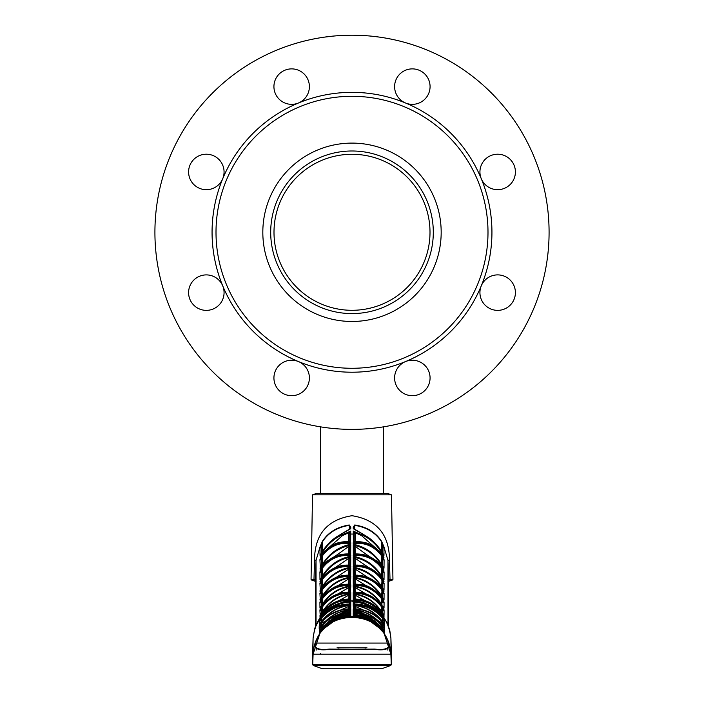 <?xml version="1.0" encoding="UTF-8"?>
<svg xmlns="http://www.w3.org/2000/svg" width="704" height="704" viewBox="0 0 704 704"><rect width="100%" height="100%" fill="white"/><g stroke="black" fill="none" stroke-linecap="round" stroke-linejoin="round"><path stroke-width="1.06" d="M433.303 232.285A81.303 81.303 0 0 1 352 313.588A81.303 81.303 0 0 1 270.697 232.285A81.303 81.303 0 0 1 352 150.99A81.303 81.303 0 0 1 433.303 232.285A81.303 81.303 0 0 1 352 313.588A81.303 81.303 0 0 1 270.697 232.285A81.303 81.303 0 0 1 352 150.99A81.303 81.303 0 0 1 433.303 232.285M430.003 232.285A78.003 78.003 0 0 1 352 310.297A78.003 78.003 0 0 1 273.997 232.285A78.003 78.003 0 0 1 352 154.282A78.003 78.003 0 0 1 430.003 232.285M320.47 426.835L320.47 493.39M383.53 426.835L383.53 493.39M405.302 42.548L403.48 42.046M403.093 41.941L404.034 42.196M405.24 42.53L406.19 42.794M399.3 40.964L395.27 40.005M396.801 40.357L395.569 40.075M398.851 40.85L397.971 40.638M387.798 38.482L386.302 38.21M389.171 38.738L390.122 38.922M374.563 36.494L370.322 36.054M370.172 36.036L374.396 36.476M360.765 35.394L355.432 35.226M355.766 35.235L360.73 35.394M352.229 35.2L347.811 35.244M340.278 35.552L339.759 35.578M334.717 35.957L335.746 35.869M333.678 36.054L324.773 37.092M323.523 37.268A197.085 197.085 0 0 0 321.658 37.55L321.411 37.585M318.041 38.148L320.153 37.787M321.033 37.646L321.851 37.523M315.102 38.685L310.614 39.591M310.464 39.626L314.626 38.773M307.674 40.251L309.144 39.917M306.68 40.48L305.351 40.797M304.823 40.929L301.717 41.721M305.307 40.814L304.7 40.964M297.475 42.891L294.906 43.648M297.748 42.812L299.966 42.196M295.055 43.604L295.715 43.41M298.698 42.548L297.458 42.9L298.698 42.548M296.155 43.278L298.76 42.53M549.085 232.285A197.085 197.085 0 0 0 352 35.2A197.085 197.085 0 0 0 154.915 232.285A197.085 197.085 0 0 0 352 429.378A197.085 197.085 0 0 0 549.085 232.285M487.995 232.285A135.995 135.995 0 0 0 352 96.298A135.995 135.995 0 0 0 216.005 232.285A135.995 135.995 0 0 0 352 368.28A135.995 135.995 0 0 0 487.995 232.285M405.548 361.566A139.929 139.929 0 0 0 481.281 285.842A17.741 17.741 0 0 0 481.281 285.842A17.741 17.741 0 0 0 497.666 310.367A17.741 17.741 0 0 0 501.134 275.229A17.741 17.741 0 0 0 481.281 285.842A139.929 139.929 0 0 0 298.452 103.004A139.929 139.929 0 0 0 222.719 285.842A17.741 17.741 0 0 0 188.593 292.626A17.741 17.741 0 0 0 206.334 310.367A17.741 17.741 0 0 0 222.719 285.842A17.741 17.741 0 0 0 222.719 285.833A139.929 139.929 0 0 0 298.452 361.566A17.741 17.741 0 0 0 273.926 377.96A17.741 17.741 0 0 0 291.658 395.692A17.741 17.741 0 0 0 298.452 361.566A139.929 139.929 0 0 0 405.548 361.566A17.741 17.741 0 0 0 412.342 395.692A17.741 17.741 0 0 0 430.074 377.96A17.741 17.741 0 0 0 405.548 361.566A17.741 17.741 0 0 0 405.548 361.574M262.821 232.285A89.179 89.179 0 0 0 352 321.473A89.179 89.179 0 0 0 441.179 232.285A89.179 89.179 0 0 0 352 143.106A89.179 89.179 0 0 0 262.821 232.285M222.719 178.737A17.741 17.741 0 0 0 206.334 154.211A17.741 17.741 0 0 0 202.866 189.35A17.741 17.741 0 0 0 222.719 178.737L222.719 178.737M481.281 178.737A17.741 17.741 0 0 0 515.407 171.952A17.741 17.741 0 0 0 497.666 154.211A17.741 17.741 0 0 0 481.281 178.737L481.281 178.737M405.548 103.004A17.741 17.741 0 0 0 430.074 86.618A17.741 17.741 0 0 0 412.342 68.878A17.741 17.741 0 0 0 405.548 103.004A17.741 17.741 0 0 0 405.548 103.013M298.452 103.004A17.741 17.741 0 0 0 291.658 68.878A17.741 17.741 0 0 0 273.926 86.618A17.741 17.741 0 0 0 298.452 103.004A17.741 17.741 0 0 0 298.452 103.004M357.113 35.27L360.325 35.376M389.462 38.79L393.386 39.591M388.828 38.667L388.036 38.526M386.918 38.315L386.135 38.183M387.314 38.386L388.599 38.632M398.614 40.788L397.065 40.418M396.906 40.383L398.693 40.814M335.834 35.86L332.834 36.133M333.722 36.054L334.321 35.992M343.156 35.402L340.155 35.552L343.156 35.402M297.818 42.794L298.346 42.645M298.786 42.522L300.907 41.941M305.017 40.885L306.504 40.524M306.83 40.445L308.405 40.084M316.202 38.482L317.566 38.227M318.058 38.148L315.753 38.562M315.295 38.65L314.582 38.782M333.828 36.036L329.657 36.467M351.771 35.2L356.189 35.244M359.154 35.332L360.149 35.367M363.141 35.517L361.319 35.42M365.015 35.631L364.505 35.596M369.283 35.957L370.938 36.115M373.674 36.397L377.96 36.916M379.227 37.092L374.942 36.538M380.477 37.268A197.085 197.085 0 0 1 382.342 37.55L382.589 37.585M384.402 37.884L382.149 37.523M393.536 39.626L389.374 38.773M397.32 40.48L398.314 40.718M399.907 41.114L400.356 41.228M404.571 42.337L408.98 43.613M406.745 42.953L409.094 43.648M370.278 36.054L369.679 35.992M346.887 35.27L343.675 35.376M313.878 38.922L314.538 38.79M315.146 38.676L315.964 38.526M317.082 38.315L317.865 38.183M316.686 38.386L315.401 38.632M297.854 42.786L299.279 42.381M383.847 37.787L382.967 37.646M353.285 584.223L353.223 577.658C366.23 579.788 376.226 586.978 383.214 599.227L384.014 601.04L383.214 599.773C375.857 588.79 365.886 583.607 353.285 584.223L354.042 584.478L353.285 584.223M383.205 590.515L377.819 583.766L370.093 578.398L366.027 576.752L357.562 575.186L353.294 575.238L353.232 567.899C366.274 570.214 376.27 577.562 383.214 589.926L384.006 591.774L383.205 590.533C375.848 579.586 365.878 574.49 353.294 575.238L354.05 575.432L353.989 569.175L353.232 567.899L355.098 569.07L355.159 575.133M353.223 593.551L353.461 593.569C365.446 595.25 374.977 601.454 382.043 612.181C374.942 601.401 365.341 595.197 353.223 593.551L353.214 592.654C364.954 592.152 374.554 596.825 382.008 606.654L384.085 610.562L384.041 615.384L382.034 612.172L383.064 613.862M360.967 601.92L353.223 600.257L353.214 599.482C364.918 599.095 374.519 603.856 382.008 613.747L383.962 617.417M353.98 567.31L353.566 567.239C365.622 569.457 375.118 576.074 382.052 587.11C375.047 575.986 365.446 569.369 353.223 567.213L353.214 565.919C364.927 565.004 374.519 569.422 382.008 579.181L384.085 583.282L384.023 590.19L382.862 588.465M382.043 576.629C375.091 565.409 365.482 558.633 353.223 556.31L353.206 554.875C364.918 553.819 374.51 558.158 382.008 567.899L384.094 572.07L384.023 579.7L382.061 576.646C375.162 565.506 365.675 558.73 353.593 556.327L353.98 556.785L353.954 555.72L353.206 554.875L354.394 555.553L353.971 555.922M354.138 599.817L353.989 595.179L354.024 599.438L353.267 599.051L353.223 594.026C366.159 595.786 376.156 602.686 383.214 614.724L384.023 616.466L383.214 615.138C375.883 604.094 365.904 598.734 353.267 599.051L354.024 599.438L354.033 600.345M355.168 554.418L353.311 554.074L353.232 545.125C366.379 547.853 376.367 555.526 383.205 568.146L383.988 570.064L383.205 568.876C375.839 557.964 365.878 553.027 353.311 554.074L354.068 554.136L353.998 546.638L353.232 545.125L355.089 546.339L355.177 553.916M353.302 565.198L353.232 557.058C366.318 559.574 376.306 567.081 383.205 579.577L383.997 581.46L383.205 580.246C375.848 569.316 365.878 564.3 353.302 565.198L354.059 565.33L353.302 565.198M353.98 544.394L353.971 543.796L353.98 544.746L353.628 544.324C365.737 546.92 375.214 553.846 382.061 565.11C375.153 553.758 365.543 546.823 353.223 544.298L353.206 542.722C364.91 541.526 374.51 545.785 382.008 555.518L384.094 559.768L384.014 568.128L382.694 566.174M353.223 600.899L356.312 601.119M383.205 607.948L383.205 607.948C375.945 597.054 366.089 591.774 353.654 592.117L353.223 586.362C366.194 588.306 376.191 595.346 383.214 607.49L384.014 609.259L383.214 607.966C375.874 596.957 365.895 591.686 353.276 592.152L354.033 592.478L353.989 587.558L353.223 586.362L355.098 587.488L355.142 592.099M382.034 596.482C375.012 585.499 365.411 579.022 353.223 577.051L353.214 575.89C364.936 575.115 374.528 579.612 382.008 589.389L384.085 593.419L384.032 599.632L382.879 597.872M382.034 604.842C374.977 593.965 365.376 587.629 353.223 585.825L353.214 584.786C364.945 584.153 374.546 588.738 382.008 598.541L384.085 602.51L384.032 608.018L382.888 606.241M388.388 579.137L387.886 579.902L388.37 579.322L388.353 625.645L388.582 579.146L387.957 560.358L383.988 546.973L383.97 555.368L382.061 552.464C377.89 545.292 372.319 539.686 365.358 535.665L362.155 534.961C371.193 539.22 378.206 546.102 383.187 555.588L383.935 557.48L383.178 556.362C375.822 545.494 365.886 540.646 353.364 541.825L353.294 534.054L352 534.037L350.706 534.054L350.636 541.825C338.166 540.619 328.222 545.468 320.822 556.362L321.235 555.667M349.967 600.345L349.976 599.438L350.733 599.051L346.412 599.157L337.929 600.996L333.872 602.756L326.172 608.291L319.977 616.466L320.786 614.724C327.765 602.747 337.762 595.848 350.777 594.026L350.733 599.051C338.096 598.734 328.117 604.094 320.786 615.138M349.826 578.996L349.835 578.002M349.844 577.166L349.853 576.25M349.862 575.168L349.914 568.216M349.923 567.327L349.932 566.218M349.835 599.025L349.87 594.308M349.879 593.657L349.888 592.97M349.897 592.108L349.932 587.567M349.95 585.922L349.958 585.068M315.647 581.486L311.564 579.999A0.792 0.792 0 0 1 311.054 579.251L313.993 579.251L314.53 560.05C314.67 534.486 327.158 519.71 352 515.706C376.851 519.728 389.347 534.512 389.47 560.05L390.007 579.251L388.353 580.466M388.353 581.486L392.436 579.999L388.071 579.902L388.582 579.146A0.792 0.792 90.2 0 1 388.353 579.718M312.523 494.833L316.492 493.39L387.508 493.39L391.477 494.833L312.523 494.833L311.054 579.251M391.477 494.833L392.946 579.251A0.792 0.792 0 0 1 392.436 579.999M383.654 557.128L383.662 556.6M320.346 557.128L320.338 556.6M313.993 579.251L315.418 579.146L315.929 579.902L314.486 579.999A0.792 0.73 87.9 0 1 313.993 579.251L315.647 580.466M366.96 647.786L337.04 647.786L366.96 647.786M383.205 599.746L383.214 599.773C369.767 582.34 361.9 585.103 353.716 584.179L353.681 584.179M377.907 593.058L355.098 578.811L353.989 578.987L354.042 584.478M353.989 578.987L353.223 577.658L355.098 578.811M382.193 591.677L382.175 596.71M378.462 584.39L355.098 569.07M354.059 576.171L354.059 577.148L354.059 576.171M354.068 577.958L354.077 578.996L354.068 577.958M354.05 575.168L353.998 569.29M382.589 610.87L382.571 613.043L382.589 610.87M382.589 610.905L384.085 610.562M383.891 610.007L382.51 610.359L382.008 606.654M381.7 611.635L381.682 607.068C374.616 597.731 365.534 593.164 354.42 593.384L354.438 593.604M353.214 592.654L354.42 593.384M354.482 599.025L354.446 594.466M353.214 599.482L354.429 600.23C365.552 600.142 374.634 604.789 381.682 614.17L382.008 613.747M350.02 532.875L348.964 532.62L350.724 531.098L349.941 534.794L349.888 541.825L350.636 541.825L350.011 541.719C339.108 541.578 335.086 543.092 328.231 547.923L320.822 556.362M350.636 541.825L348.779 542.115M355.221 542.115L353.364 541.825L354.112 541.825L354.059 534.794L353.276 531.098L362.155 534.961L361.601 535.674L355.036 532.62L355.159 533.324L354.042 533.324L354.112 541.71M383.178 556.362L375.769 547.923C368.914 543.092 364.892 541.578 353.989 541.719L353.364 541.825M321.913 552.517L320.03 555.368L319.977 547.105L322.353 541.411C328.187 532.382 337.154 526.909 349.263 524.982L349.29 525.351C337.304 527.243 328.372 532.69 322.494 541.684L321.473 547.307A0.792 0.572 -163.4 0 0 320.012 546.973L316.043 560.358A19.712 0.678 1.9 0 0 314.53 560.05M321.913 552.482C326.11 545.283 331.646 539.678 338.545 535.674L338.642 535.665C331.76 539.607 326.19 545.204 321.939 552.464M349.501 532.796L349.501 533.333M349.263 524.982L350.759 527.138L350.742 528.73L338.642 535.665L341.845 534.961L342.399 535.674L324.421 551.461M350.742 528.73L349.677 529.135L350.742 528.73M350.759 527.138A0.792 0.466 -179.5 0 0 350.011 527.604L349.29 525.351L349.29 529.206M388.353 581.161L387.851 581.874L388.353 581.161M319.73 619.318L321.42 616.757M349.668 601.63L350.284 601.594M353.716 601.594L354.332 601.63M382.58 616.757L383.821 618.702C375.769 608.634 365.578 603.75 353.241 604.05L353.214 601.26C365.429 601.841 375.346 606.892 382.958 616.396L384.622 619.722M390.755 649.211L391.274 648.534L390.905 638.097C388.01 615.437 375.056 603.029 352.062 600.89C329.067 602.897 316.078 615.296 313.095 638.097L312.726 664.682L313.095 654.148L319.845 633.556M329.058 649.422L374.713 649.088C385.37 650.311 389.972 648.34 388.511 643.174C379.095 608.898 324.905 608.898 315.489 643.174C314.028 648.34 318.63 650.311 329.287 649.088L374.942 649.422L329.058 649.422C318.19 650.813 313.544 648.692 315.11 643.069C317.539 636.187 321.385 630.485 326.647 625.953C343.561 613.518 360.457 613.518 377.353 625.953C382.474 630.326 386.32 636.029 388.89 643.069C390.465 648.692 385.81 650.813 374.942 649.422M388.89 643.069L315.11 643.069M321.939 630.758L326.647 625.953A38.931 38.931 0 0 0 313.095 654.148L390.905 654.148L391.274 664.682L390.905 638.097L389.717 629.904L386.514 621.597L377.186 610.034L364.056 602.774L350.346 600.917L333.995 605.246L321.684 615.243L314.758 628.214L313.095 638.097L312.726 648.534L313.245 649.211M384.155 633.556L390.905 654.148A38.931 38.931 0 0 0 377.353 625.953L382.096 630.802M381.498 668.8L322.37 668.774L313.245 665.465L312.726 664.655L391.274 664.682L390.755 665.465L313.245 665.465L312.726 664.69L312.726 648.56M384.349 631.497L383.821 630.749C375.839 620.488 365.64 615.243 353.232 615.023L353.214 613.237C365.71 614.161 375.91 619.951 383.821 630.617L384.613 631.858L383.17 632.28M383.064 631.963L384.358 631.514M383.398 631.726L384.542 631.77M383.812 630.749L383.812 630.749C377.458 621.218 367.294 615.982 353.329 615.023L353.232 615.023M382.941 631.101L383.662 630.714M367.365 617.839L355.115 614.231L355.124 615.085M353.98 614.231L353.214 613.237L355.115 614.231M353.98 614.178L353.989 617.082M383.143 631.875L384.586 631.453L382.545 628.698C374.713 619.15 364.971 613.932 353.338 613.061L354.006 613.386L354.024 615.041M354.024 615.586L354.033 616.378M383.161 629.86L384.604 629.438L384.463 631.303M354.464 615.05L354.446 613.844M382.545 628.698C374.722 619.142 364.954 613.923 353.25 613.061M354.446 613.906L355.001 613.958M354.446 613.51L353.241 612.726C364.769 612.735 374.528 617.311 382.536 626.454L382.272 626.93L359.313 613.923M382.536 626.454L384.437 629.112L383.09 629.543L382.272 626.93L382.272 628.355M383.821 632.482L383.821 632.482C377.414 622.838 367.224 617.461 353.258 616.352L353.214 615.446C365.675 616.185 375.883 621.843 383.821 632.412L384.622 633.626L383.821 632.482C375.866 622.125 365.666 616.748 353.223 616.352M353.98 617.302L353.214 616.493C365.658 617.056 375.866 622.591 383.847 633.107L384.217 633.151M355.907 616.502L355.115 616.44M353.98 616.326L353.214 615.446L355.115 616.414M382.254 630.23L365.807 618.077M384.314 633.002L382.536 630.582C374.642 621.104 364.892 616.026 353.267 615.349L353.214 615.138C364.769 615.305 374.537 619.995 382.527 629.209L382.254 629.693M353.214 615.138L354.42 615.938M384.542 633.336L383.117 631.338M355.071 616.229L354.077 615.595L354.077 616.378L354.068 615.595L354.077 616.378M382.888 631.048L382.536 630.582C374.669 621.113 364.892 616.026 353.214 615.34M382.527 629.209L384.63 632.21L384.622 633.442M384.63 632.21A0.792 0.783 -179.5 0 0 383.574 631.963M382.818 625.97L382.818 624.562M383.988 623.85L383.803 623.85C375.778 613.782 365.666 608.784 353.461 608.863L353.223 605.317C365.781 606.61 375.98 612.709 383.812 623.586L384.604 624.897L383.812 623.858C375.786 613.747 365.596 608.758 353.25 608.872L354.042 609.682L353.989 606.39L354.015 609.4M383.962 624.536L383.328 624.835M374.554 615.014L355.124 606.364L355.142 608.89M353.98 605.387L354.006 608.863L354.006 605.51L354.033 608.863L353.989 606.382L353.223 605.317L355.124 606.364M354.059 615.041L354.05 613.404M354.042 612.533L354.015 610.034M384.314 628.566L383.821 627.88C375.813 617.698 365.614 612.586 353.241 612.533L353.214 609.858C365.737 610.966 375.945 616.906 383.821 627.669L384.34 628.61M384.331 628.584L383.812 627.871C375.786 617.716 365.649 612.603 353.39 612.533L354.006 613.131L353.98 610.87L353.214 609.858L355.124 610.878L355.133 612.568M371.967 617.338L355.124 610.887M353.998 612.533L353.98 610.887M353.971 613.545L353.971 614.055L353.971 613.545M353.971 609.972L353.206 609.136C364.69 608.978 374.44 613.404 382.466 622.424L382.202 622.917L356.391 609.981M354.411 615.05L354.411 613.677L354.411 615.05M354.402 610.386L354.411 612.542L354.411 610.465L354.904 610.518M382.818 626.868L383.161 626.49C381.031 622.107 367.84 610.306 353.338 609.62L354.411 609.919M382.202 625.222L382.202 622.917L383.038 625.222L384.604 625.46L383.24 625.592L383.143 626.472C375.241 616.264 365.262 610.641 353.206 609.611M382.466 622.424L384.604 625.46L384.578 628.443L382.774 625.97M383.205 632.218L376.385 625.152M384.419 633.952L383.847 633.107M353.214 616.59L354.077 616.625M384.094 633.45L382.527 631.33C374.634 621.94 364.866 616.986 353.214 616.466L353.214 616.396C364.804 616.73 374.581 621.544 382.527 630.846L382.254 631.33M384.63 634.242L384.331 633.802M350.011 617.082L350.029 615.569M350.002 615.683L350.02 614.178L350.786 613.237L350.768 615.023C338.422 615.208 328.231 620.453 320.179 630.749L319.387 631.858L320.179 630.617C328.046 619.969 338.254 614.178 350.786 613.237L336.635 617.839M348.876 615.085L348.885 614.231M350.768 615.023L350.671 615.023C336.706 615.982 326.542 621.218 320.188 630.749M320.338 630.714L321.059 631.101M320.602 631.726L319.458 631.77L320.936 631.954M320.83 632.28L319.458 631.77M349.976 615.041L349.994 613.386L350.75 613.061C339.09 613.906 329.322 619.115 321.455 628.698L319.414 631.453L319.396 629.438L321.464 626.454C329.428 617.329 339.196 612.753 350.759 612.726L349.554 613.51M349.967 616.378L349.976 615.586M344.687 613.923L321.728 626.93L320.918 629.543L319.563 629.112M321.464 626.454L321.728 628.355M350.75 613.061L350.662 613.061C339.029 613.932 329.287 619.15 321.446 628.707M349.554 613.844L349.536 615.05M348.999 613.958L349.554 613.906M320.857 631.875L319.537 631.303M320.839 629.86L319.396 629.438M350.777 616.352C338.395 616.722 328.196 622.098 320.179 632.482L319.378 633.626L320.179 632.412C328.073 621.861 338.281 616.211 350.786 615.446L350.777 616.352L350.099 616.414M348.885 616.44L350.786 615.446L350.02 616.326M319.572 633.961L319.783 633.16M319.458 633.336L319.37 632.21A0.792 0.783 -0.5 0 1 320.426 631.963M348.929 616.229L350.786 615.34C339.143 616.009 329.375 621.086 321.473 630.582L319.378 633.442M349.58 615.938L350.733 615.349C339.108 616.026 329.358 621.104 321.464 630.582M338.193 618.077L321.746 630.23M319.37 632.21L321.473 629.209C329.419 620.013 339.196 615.322 350.786 615.138M321.473 629.209L321.746 629.693M348.858 608.89L348.876 606.364L350.777 605.317L350.75 608.872C338.474 608.722 328.284 613.712 320.188 623.858L320.197 623.85C328.222 613.782 338.334 608.784 350.539 608.863L349.985 609.4L350.02 605.387M349.985 610.034L349.958 612.533M349.906 615.041L349.95 613.404L349.941 615.041M349.932 615.595L349.923 616.378M319.546 624.73L320.188 623.586C327.985 612.726 338.184 606.637 350.777 605.317L350.011 606.39M348.876 606.364L329.446 615.014M350.786 604.991C339.046 606.179 329.278 611.67 321.464 621.465L321.455 621.482C329.217 611.723 338.941 606.232 350.618 605L350.786 604.384L350.029 605.211M349.589 605.757L349.554 608.872M350.02 605.651L349.994 608.863L349.994 605.51M319.598 623.99L319.352 620.576A0.792 0.783 -0.5 0 1 320.804 620.998L321.482 617.426C329.49 608.423 339.266 604.076 350.786 604.384L349.589 605.141C338.659 605.07 329.375 609.321 321.746 617.901L321.737 621.104M319.352 620.576L321.482 617.426M319.396 624.897L320.012 623.85M319.686 628.566L320.188 627.871C328.214 617.716 338.351 612.603 350.61 612.533L349.994 613.131L350.02 610.87L350.786 609.858L350.759 612.533C338.448 612.55 328.258 617.663 320.179 627.88L319.387 628.954L320.179 627.669C328.02 616.933 338.219 610.993 350.786 609.858L332.033 617.338M348.867 612.568L348.876 610.887M349.087 610.526L349.589 610.474L349.589 612.542M349.589 613.677L349.589 615.05M349.589 609.919L350.794 609.136L350.794 609.611C339.117 610.623 329.366 615.938 321.534 625.583L319.211 628.707A0.792 0.783 -0 0 1 319.352 628.549M350.794 609.611L350.662 609.62C339.029 610.667 329.322 615.991 321.526 625.592L321.534 625.583M350.029 613.545L350.029 614.055L350.029 613.545M319.211 628.707L319.211 625.83L321.534 622.424C329.516 613.422 339.266 608.995 350.794 609.136L350.029 609.972M347.618 609.981L321.798 622.917L320.663 626.727M321.534 622.424L321.798 625.231M320.663 653.488L320.663 654.148M319.211 625.83A0.792 0.783 -0 0 1 320.663 626.252M349.923 616.625L350.786 616.59M320.153 633.107C328.09 622.618 338.298 617.082 350.786 616.493L350.02 617.302M320.566 632.518L321.473 630.846C329.384 621.562 339.161 616.748 350.786 616.396L350.786 616.466C339.178 616.968 329.402 621.922 321.473 631.33L319.669 633.802M319.906 633.45L319.37 633.802M350.786 616.466L350.768 616.466C339.17 616.968 329.402 621.931 321.473 631.33L321.438 631.374M321.473 630.846L321.746 631.33M349.246 604.023L349.272 602.105C337.867 603.082 328.627 608.001 321.552 616.862L321.042 616.396C328.618 606.901 338.536 601.858 350.786 601.26L350.759 604.05C338.501 603.715 328.302 608.599 320.179 618.702L319.669 619.388M349.272 602.105L350.786 601.26L350.02 602.413M349.263 602.246L350.02 602.246L350.002 604.498L350.495 604.032C332.851 604.824 328.266 609.902 320.188 618.684L319.695 619.353M349.897 616.378L349.906 615.613M349.932 612.533L349.95 610.042M353.98 602.246L353.214 601.26L354.728 602.105L353.98 602.246L353.998 604.622M382.448 616.942L382.448 616.862C375.373 608.001 366.133 603.082 354.728 602.105M382.448 616.862L382.958 616.396M354.103 616.378L354.094 615.613L354.103 616.378M354.068 612.533L354.05 610.042L354.068 612.533M353.998 604.366L353.98 602.413M384.27 619.318L383.812 618.684C375.734 609.902 371.149 604.824 353.505 604.032L353.998 604.498M382.263 621.104L382.518 617.426L384.648 620.576A0.792 0.783 -179.5 0 0 383.196 620.998L382.254 617.901C374.625 609.321 365.341 605.07 354.411 605.141L353.214 604.384C364.698 604.058 374.466 608.406 382.518 617.426M383.187 622.327L383.196 620.998M384.402 623.99L382.536 621.465C374.766 611.688 364.989 606.197 353.214 604.991L353.214 604.384L353.971 605.211M384.648 620.576L384.613 624.202M353.989 606.39L353.98 605.651M354.446 608.872L354.772 605.898M382.536 621.465L382.545 621.482C374.783 611.723 365.059 606.232 353.382 605L353.214 604.991M319.378 619.722L321.042 616.396M321.464 621.465L319.387 624.202M382.527 630.846L384.63 633.802M316.043 624.642L316.043 560.358L315.418 579.146L315.929 579.902M315.612 579.137L316.114 579.902L315.63 579.322L315.647 625.645L315.647 581.161L316.158 581.882L315.418 579.146A0.792 0.792 89.8 0 0 315.647 579.718M316.166 650.126L316.166 648.296M387.834 648.296L387.834 650.126M322.502 668.8L381.63 668.774L390.755 665.465L391.274 664.708M324.773 668.8L343.649 668.8M369.741 668.8L334.259 668.8M379.236 668.8L375.091 668.8M388.582 579.146L390.007 579.251A0.792 0.73 92.1 0 1 389.514 579.999L389.532 579.999M387.957 624.642L387.957 560.358A19.712 0.678 178.1 0 1 389.47 560.05M354.737 524.982C366.766 526.865 375.742 532.338 381.647 541.411L381.506 541.684C375.593 532.673 366.661 527.226 354.71 525.351L353.989 527.604A0.792 0.466 -0.5 0 0 353.241 527.138L354.737 524.982L354.71 529.206M381.647 541.411L383.988 546.973A0.792 0.572 163.4 0 0 382.527 547.307L381.506 541.684L381.568 551.602M382.545 547.703L382.501 553.221L382.545 547.439L384.023 547.105M354.499 533.333L354.499 532.796M354.121 528.871L365.455 535.674L353.258 528.73L353.241 527.138M354.323 529.135L353.258 528.73L354.323 529.135M379.579 551.461L361.601 535.674M354.13 543.074L354.138 544.421L354.13 543.074M354.147 545.521L354.226 553.969L354.147 545.521M354.235 555.324L354.235 555.922L354.235 555.324M354.059 534.794A0.792 0.748 -0.5 0 0 353.294 534.054L353.276 531.098L355.036 532.62L353.98 532.875M320.813 555.588C325.67 546.216 332.684 539.343 341.845 534.961L350.724 531.098L350.706 534.054A0.792 0.748 0.5 0 0 349.941 534.794M349.765 555.922L349.765 555.324L349.765 555.922M349.774 553.969L349.853 545.521L349.774 553.969M349.862 544.421L349.87 543.074L349.862 544.421M348.77 541.64L348.841 533.324L349.958 533.324L349.888 541.71M348.841 533.324L348.964 532.62L342.399 535.674M322.353 541.411L322.432 551.602M321.455 547.703L319.977 547.105M321.446 547.536L321.499 553.221L321.446 547.536M353.971 566.94L353.214 565.919L354.402 566.614L354.438 567.389M382.598 583.572L382.562 587.946L382.598 583.572L381.674 579.594C374.563 570.31 365.473 565.981 354.402 566.614M381.7 586.529L382.008 579.181M382.598 583.625L384.085 583.282M382.51 593.173L382.474 597.203L382.51 593.173M381.726 593.199L382.51 593.199M354.508 575.15L354.446 568.427M382.844 577.975L383.724 579.427M382.598 572.361L382.554 577.5L382.598 572.361M382.518 581.786L382.51 582.956L383.275 581.02L383.997 581.46M382.598 572.405L384.094 572.07M383.926 571.507L382.527 571.842L382.008 567.899M381.7 576.057L381.674 568.304C374.572 559.038 365.482 554.787 354.394 555.553M354.455 558.518L354.446 557.612M376.411 606.998L355.098 595.126L355.142 599.025M353.989 595.179L353.223 594.026L355.098 595.126M383.214 615.129L377.828 608.291L370.128 602.756L366.071 600.996L357.588 599.157L353.566 599.034M349.906 599.025L349.95 594.273L349.906 599.025M349.958 593.639L349.958 592.918L349.958 593.639M349.967 592.108L350.011 587.558L349.967 592.478L350.724 592.152C338.14 591.668 328.161 596.939 320.786 607.966L319.986 609.259L320.786 607.49C327.73 595.399 337.726 588.359 350.777 586.362L350.346 592.117C337.911 591.774 328.055 597.054 320.795 607.948M349.562 585.974L350.786 584.786L350.777 585.825L350.02 586.388L350.02 585.904M349.589 585.508C338.483 585.156 329.393 589.635 322.318 598.954L321.992 598.541C329.41 588.755 339.011 584.17 350.786 584.786L350.029 585.772M321.455 608.37L319.968 608.018L319.915 602.51L321.992 598.541M320.232 607.728L321.112 606.25M321.411 602.853L321.429 605.704L321.411 602.809L319.915 602.51M321.49 612.577L321.473 610.324L321.499 612.929L322.274 612.577M322.3 604.296L322.318 598.954L321.411 602.809M321.482 602.334L320.1 601.946M349.545 587.55L349.51 592.099M350.504 585.834L350.777 585.825C338.659 587.602 329.058 593.947 321.966 604.842M348.85 584.144L348.902 578.811L350.777 577.658L350.011 578.89L349.958 584.478L350.715 584.223C338.158 583.581 328.178 588.764 320.786 599.773L319.986 601.04L320.786 599.227C327.694 587.03 337.691 579.841 350.777 577.658L350.284 584.179C342.1 585.103 334.233 582.34 320.795 599.746M348.894 578.987L350.011 578.987M348.902 578.811L326.093 593.058M350.02 577.949L350.038 576.734L350.786 575.89L350.777 577.051C338.624 578.996 329.023 585.482 321.966 596.482L321.939 596.526C328.935 585.578 338.439 579.102 350.469 577.069L350.02 577.588M321.482 593.208L321.438 597.344L321.402 593.762L319.915 593.419L321.992 589.389C329.454 579.621 339.046 575.124 350.786 575.89L349.598 576.594C338.501 576.101 329.41 580.51 322.318 589.802L321.482 593.208L320.091 592.856M320.258 599.315L319.915 593.419M322.3 595.936L321.992 589.389M349.562 577.21L349.598 576.594M349.554 578.16L349.545 578.996M321.966 596.482L319.968 599.632M321.807 591.677L321.825 596.71M348.841 575.133L348.902 569.07L350.768 567.899L350.011 569.175L349.95 575.432L350.706 575.238C338.166 574.464 328.196 579.559 320.795 590.533L319.994 591.774L320.786 589.926C327.659 577.614 337.647 570.275 350.768 567.899L350.706 575.238L346.438 575.186L337.973 576.752L333.907 578.398L326.181 583.766L320.813 590.498M350.002 569.29L349.95 575.168M349.941 576.171L349.941 577.148L349.941 576.171M349.932 577.958L349.923 578.996L349.932 577.958M348.902 569.07L325.538 584.39M321.798 608.942L321.816 612.418M348.858 592.099L348.902 587.488L350.777 586.362L350.011 587.629M326.762 600.6L348.902 587.488L350.011 587.558M349.562 593.701L349.58 593.384C338.466 593.164 329.384 597.731 322.318 607.068L322.3 611.635M349.58 593.384L350.786 592.654L350.777 593.551C338.694 595.17 329.094 601.374 321.966 612.172L321.948 612.198M321.411 610.905L321.429 613.043L321.411 610.87L319.915 610.562L320.109 610.007L321.49 610.359L321.992 606.654C329.402 596.842 339.002 592.17 350.786 592.654M320.109 610.007L321.992 606.654M320.197 615.111L319.915 610.562M349.554 594.466L349.518 599.025M350.777 593.551L350.539 593.569C338.554 595.25 329.023 601.454 321.957 612.181L319.959 615.384M321.957 612.181L320.936 613.87M347.706 601.119L350.777 600.899M320.038 617.417L321.992 613.747C329.384 603.9 338.985 599.148 350.786 599.482L350.574 600.266M349.562 600.415L349.571 600.23C338.448 600.142 329.366 604.789 322.318 614.17L321.992 613.747M349.571 600.23L350.786 599.482M350.777 600.257L343.033 601.92M349.923 555.922L349.923 555.183L349.923 555.922M349.941 553.978L350.011 545.433L349.932 554.136L350.689 554.074C338.175 553.001 328.214 557.938 320.795 568.876L320.012 570.064L320.795 568.146C327.562 555.588 337.55 547.914 350.768 545.125L350.689 554.074L336.063 555.966L328.275 560.349C327.395 560.446 324.905 563.279 320.804 568.85L320.795 568.876M349.562 544.482L349.615 543.382L350.794 542.722L350.777 544.298L350.02 544.746L350.029 543.796L350.02 544.394M349.615 543.382C338.527 542.476 329.437 546.656 322.326 555.922L321.992 555.518C329.49 545.785 339.09 541.526 350.794 542.722L350.029 543.796M322.291 564.511L322.326 555.922L321.464 559.548L320.056 559.214L321.992 555.518M321.464 559.548L321.446 565.937L321.402 560.094L319.906 559.768L320.056 559.214M321.499 571.666L321.552 577.324L321.499 571.666M320.364 567.785L319.906 559.768M349.545 545.706L349.474 553.951M321.314 566.183L322.018 566.57L321.314 566.183L321.939 565.11C328.786 553.846 338.263 546.92 350.372 544.324L350.777 544.298C338.51 546.788 328.9 553.714 321.957 565.092L319.986 568.128M349.562 567.389L349.598 566.614L350.786 565.919L350.777 567.213L350.02 567.31M349.598 566.614C338.51 565.99 329.419 570.31 322.326 579.594L321.992 579.181C329.481 569.422 339.073 565.004 350.786 565.919L350.029 566.94M320.294 589.873L319.915 583.282L321.992 579.181M321.402 583.625L321.438 587.946L321.402 583.572L319.915 583.282M321.49 593.199L321.526 597.203L321.49 593.199L322.274 593.199M322.3 586.529L322.326 579.594L321.402 583.572M321.473 583.062L320.082 582.718M349.554 568.427L349.492 575.15M321.966 587.092L321.948 587.11C328.882 576.074 338.378 569.457 350.434 567.239L350.777 567.213C338.589 569.342 328.988 575.969 321.966 587.092L321.939 587.127M320.214 581.196L321.156 579.63M348.832 565.066L348.911 558.254L350.768 557.058L350.011 558.369L349.941 565.33L350.698 565.198C338.175 564.274 328.205 569.29 320.795 580.246L320.003 581.46M320.795 579.577C327.615 567.134 337.612 559.627 350.768 557.058L350.698 565.198L346.562 565.083L337.929 566.588L334.022 568.128L326.137 573.531L320.822 580.202M348.885 558.51L350.002 558.51M348.911 558.254L325.081 574.587M321.402 572.405L321.446 577.5L321.402 572.361L319.906 572.07L320.074 571.498L321.473 571.842L321.992 567.899C329.49 558.158 339.082 553.819 350.794 554.875L350.777 556.31C338.554 558.606 328.944 565.382 321.957 576.629L321.939 576.646C328.838 565.506 338.325 558.73 350.407 556.327L350.02 556.785L350.046 555.72L350.794 554.875L349.606 555.553C338.518 554.787 329.428 559.038 322.326 568.304L322.3 576.057M349.554 557.612L349.545 558.518M349.562 556.486L350.029 555.922M320.074 571.498L321.992 567.899M321.957 576.629L319.977 579.7L319.906 572.07M321.816 570.178L321.834 576.84M350.689 554.074L348.832 554.418M348.823 553.916L348.911 546.339L350.768 545.125L350.002 546.638M348.911 546.339L324.685 563.649M350.434 599.034L349.976 599.438L350.011 595.179L350.777 594.026L327.589 606.998M348.858 599.025L348.902 595.126M382.184 570.178L382.166 576.84M383.205 568.876L383.196 568.85C379.095 563.279 376.605 560.446 375.725 560.349L367.937 555.966L353.311 554.074M379.315 563.649L355.089 546.339M354.077 555.183L354.077 555.922L354.077 555.183M354.059 553.978L353.989 545.433L354.059 553.978M382.51 581.803L382.404 580.976L382.51 581.803L383.126 581.038M382.404 580.976L383.372 580.527M353.998 558.51L353.232 557.058L355.115 558.51L353.998 558.51L354.059 565.33M378.919 574.587L355.089 558.254M354.068 566.218L354.077 567.327M354.086 568.216L354.138 575.168M354.147 576.25L354.156 577.166M354.165 578.002L354.174 578.996M381.788 579.955L382.193 581.46M383.178 580.202L377.863 573.531L369.978 568.128L366.071 566.588L357.438 565.083L353.795 565.136M382.193 580.615L382.721 580.307M382.598 560.05L382.554 565.937L382.008 555.518M382.536 559.548L383.944 559.214M382.598 560.094L384.094 559.768M382.501 571.666L382.448 577.324L382.501 571.666M381.709 564.511L381.674 555.922C374.563 546.656 365.473 542.476 354.385 543.382L354.438 544.482M353.971 543.796L353.206 542.722L354.385 543.382M354.526 553.951L354.455 545.706M381.982 566.57L382.686 566.183L381.982 566.57M382.202 608.942L382.184 612.418M377.238 600.6L355.098 587.488L353.989 587.558L354.033 592.108L353.989 587.629M354.042 592.918L354.042 593.639L354.042 592.918M354.05 594.273L354.094 599.025L354.05 594.273M382.598 593.718L382.562 597.344L382.598 593.718L381.682 589.802C374.581 580.501 365.49 576.101 354.402 576.594L353.214 575.89L353.98 577.949M382.052 596.499C375.065 585.578 365.561 579.102 353.531 577.069L353.98 577.588M382.589 602.809L382.008 598.541M382.518 593.208L383.909 592.865M381.7 595.936L382.008 589.389M354.402 576.594L354.438 577.21M354.455 578.996L354.446 578.16M353.98 585.904L353.98 586.388L353.496 585.834M354.033 592.108L353.989 587.558M353.971 585.772L353.214 584.786L354.438 585.974M382.589 602.853L384.085 602.51M382.545 608.37L383.768 607.728M382.527 610.324L382.501 612.929L382.527 610.324M381.726 612.577L382.51 612.577M382.518 602.298L383.9 601.946M381.7 604.296L381.682 598.954C374.598 589.635 365.508 585.156 354.411 585.508M354.49 592.099L354.455 587.55M321.138 588.465L319.977 590.19M354.042 585.068L354.05 585.922M354.068 587.567L354.103 592.108M354.112 592.97L354.121 593.657M354.13 594.308L354.165 599.025M353.971 593.604L353.98 594.44M350.02 594.44L350.029 593.604M314.468 579.999L311.564 579.999M390.007 579.251L392.946 579.251M338.914 647.46L338.914 648.155M355.106 578.987L355.15 584.144M383.416 581.601L382.316 582.014L383.416 581.601M365.086 647.46L365.086 648.155M319.669 633.794L319.37 634.242M354.737 602.246L354.754 604.023M389.145 649.449L389.074 647.46M382.545 548.064L384.032 547.73M355.159 533.324L355.23 541.64M321.455 548.064L319.968 547.73M354.438 555.922L354.438 556.486M321.147 577.984L319.977 579.7M355.115 558.51L355.168 565.066M382.598 593.762L384.085 593.419M353.426 600.274L361.082 601.946M349.879 528.871L338.545 535.674M377.344 625.953C367.277 613.818 336.362 614.134 326.656 625.953M391.274 648.551L391.274 664.655M312.77 663.423L312.726 664.655M384.331 633.794L383.337 632.386M382.58 631.391L382.527 631.33C374.598 621.922 364.83 616.968 353.232 616.466M350.742 616.352C336.776 617.461 326.586 622.838 320.179 632.482M312.84 661.461L312.919 658.997M313.016 656.357L313.095 654.166M313.236 651.922L313.456 650.012M313.755 648.243L313.966 647.196M315.33 642.435L317.645 637.182M386.408 637.296L388.608 642.268M390.914 654.218L390.993 656.577M391.098 659.71L391.204 662.631M365.455 535.674C372.354 539.678 377.89 545.283 382.087 552.482M350.504 585.842C338.492 587.69 328.979 594.035 321.957 604.859M321.121 597.863L321.948 596.499M350.574 600.274L342.927 601.946M353.998 546.638L354.068 554.822M353.496 585.842C365.508 587.69 375.021 594.035 382.043 604.859"/></g></svg>
